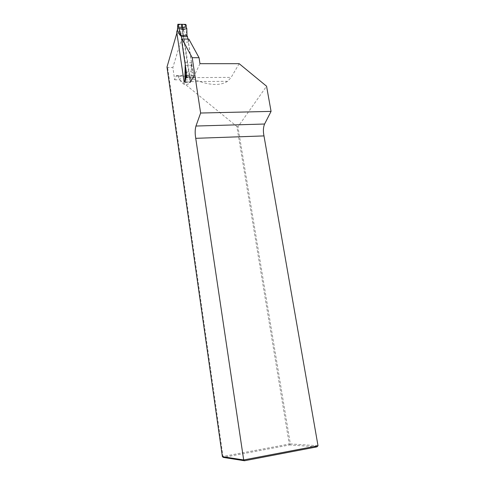 <?xml version="1.0" encoding="UTF-8"?>
<svg xmlns="http://www.w3.org/2000/svg" width="485" height="485" viewBox="0 0 485 485"><rect width="100%" height="100%" fill="white"/><g stroke="black" fill="none" stroke-linecap="round" stroke-linejoin="round"><path stroke-width="0.36" stroke-dasharray="2.42 1.82" d="M239.178 63.687L231.169 77.37L227.617 81.304C218.923 86.785 205.276 85.075 186.677 76.175C184.361 75.084 182.724 74.848 181.766 75.46L176.564 75.49C177.067 74.878 177.565 75.12 178.062 76.224C181.948 85.087 186.149 87.015 190.66 82.013L183.312 33.119L172.866 67.488L174.648 79.819L176.249 76.06L181.299 76.03L179.644 79.776L174.648 79.819M176.564 75.49L176.249 76.06M188.829 39.085L188.441 42.159L193.582 76.06L190.878 81.741L184.342 81.795M199.978 63.687L193.327 77.618L190.878 81.741M186.549 76.963L186.21 77.715M166.992 67.039L167.61 67.494L172.866 67.488M179.644 79.776L236.874 126.476L289.248 444.036L222.997 456.464L167.61 67.494M316.947 446.867L289.697 444.945L289.248 444.036L290.339 443.908L289.697 444.945L223.361 457.416L222.997 456.464L222.385 456.658M236.874 126.476L237.929 126.852L266.568 86.221M318.008 445.745L290.339 443.908L237.929 126.852M181.766 75.46L181.299 76.03M190.66 82.013L184.13 82.074M176.879 33.028L183.312 33.119M186.943 76.096L193.582 76.06M183.33 28.536L178.025 28.445L177.316 30.1M176.867 33.083L184.118 82.141L184.737 82.65L189.696 82.608L190.678 80.577M185.215 64.511L185.319 62.771L185.319 65.305L191.49 65.299L191.448 62.771L191.278 65.633M185.319 62.729L181.893 39.764M191.145 80.055L190.162 82.092L182.645 32.01L182.039 31.513L176.776 31.604M190.162 82.092L189.696 82.608M191.199 80.031L193.6 77.685L186.373 77.733L185.5 81.025L184.888 80.607M183.366 30.179C184.148 32.495 185.161 34.283 186.398 35.538L187.489 36.666M187.865 39.073L191.454 62.729M191.199 67.136L191.296 65.639M190.938 80.474L191.187 67.136M185.215 79.879L191.084 80.031M191.314 65.663L191.52 64.244M189.435 77.83L188.907 75.708L193.551 75.436L192.994 70.543C192.018 70.513 191.429 69.385 191.229 67.148M192.994 70.543L191.49 65.299M193.551 75.436L194.061 77.151L191.229 80.031L193.648 77.685M185.234 64.638L185.27 64.244M185.312 62.698L191.448 62.698M186.398 72.441L189.326 71.41L193.533 72.72M189.362 75.672L189.326 71.41M189.865 75.702L190.393 77.824M192.108 77.697L193.915 76.406M188.907 75.708L186.864 75.569M193.6 77.685L194.061 77.151M178.025 28.445L177.443 29.785M186.792 35.829L187.228 35.945M186.889 30.331C186.246 32.416 186.094 34.114 186.428 35.423M186.131 24.917L184.058 29.058L183.469 28.542L184.033 29.094M178.062 76.224L186.677 76.175M193.327 77.618L231.169 77.37M181.869 42.092L188.441 42.159M183.445 28.536L185.519 24.389M185.5 81.025L184.737 82.65M183.554 29.664L182.645 32.01M177.862 29.561L177.158 31.44M182.039 31.513L182.942 29.167M227.617 81.304L190.975 81.613M188.701 39.182L182.117 39.103"/><path stroke-width="0.73" d="M186.21 77.715L184.13 82.074L176.879 33.028L166.992 67.039L222.385 456.658L243.682 459.95L195.746 138.316C194.915 133.551 194.988 129.459 195.958 126.039L200.626 113.029L271.066 111.386L266.568 86.221L239.178 63.687L199.978 63.687L199.056 57.721L188.829 39.085M199.056 57.721L192.199 57.703L200.626 113.029M192.199 57.703L182.117 39.103L181.869 42.092L186.943 76.096L186.549 76.963M318.008 445.745L316.947 446.867L244.47 460.75L243.682 459.95L318.008 445.745L263.986 135.915C263.022 131.308 263.228 127.343 264.598 124.021L271.066 111.386M244.47 460.75L223.361 457.416L222.385 456.658M195.746 138.316L263.986 135.915M188.883 39.085L182.293 39.012M177.843 24.25L178.916 28.354L183.051 29.694L186.792 28.482L186.185 27.111L186.131 24.917L185.519 24.389L177.843 24.25L177.389 30.064C178.268 32.665 179.256 34.453 180.347 35.435M181.893 39.764L181.42 36.599L178.916 28.354M179.377 30.209L180.341 35.338M186.792 28.482L186.961 35.423L187.489 36.666M180.85 35.344L186.961 35.423M181.42 36.63L187.501 36.708M177.364 30.034L176.692 31.919L176.867 33.083M185.215 79.879L184.864 80.504L185.215 64.511M180.711 35.829L181.402 36.563M180.335 35.435L180.699 35.811M184.888 80.607L184.179 82.013M187.501 36.672L187.865 39.073M185.058 79.552L185.743 77.2L186.373 77.733M185.161 65.669L185.234 64.638M185.319 65.305L185.391 70.567L185.082 67.16M185.743 77.2L185.506 72.756L186.398 72.441M185.391 70.567L185.506 72.756M186.864 75.569L185.531 75.484M185.664 76.454L187.871 77.727M180.699 35.751L181.032 35.866M181.438 24.523L181.657 27.481L186.185 27.111M182.124 27.578L183.051 29.694M182.602 27.493L182.378 24.541M184.051 24.365L186.204 25.632M181.657 27.481L178.316 26.978M178.086 25.487L179.88 24.286M264.598 124.021L195.958 126.039M176.692 31.919L177.389 30.064"/></g></svg>
